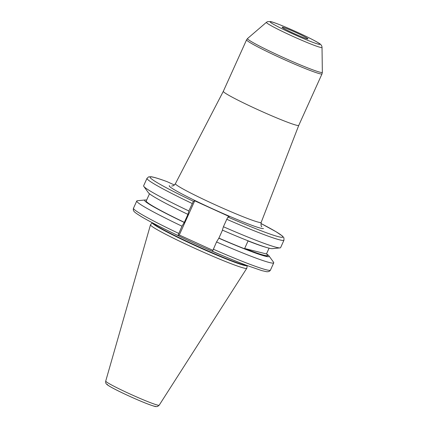 <?xml version="1.0" encoding="UTF-8"?>
<svg xmlns="http://www.w3.org/2000/svg" width="428" height="428" viewBox="0 0 428 428"><rect width="100%" height="100%" fill="white"/><g stroke="black" fill="none" stroke-linecap="round" stroke-linejoin="round"><path stroke-width="0.64" d="M246.817 268.212A52.826 3.221 -155.7 0 1 246.79 268.286A52.826 3.221 -155.7 0 1 246.624 268.404A52.826 3.221 -155.7 0 1 196.029 248.866A52.826 3.221 -155.7 0 1 150.496 224.807A52.826 3.221 -155.7 0 1 150.538 224.737L152.218 222.683A52.136 3.178 -155.7 0 0 196.645 246.266A52.136 3.178 -155.7 0 0 247.058 265.767A52.136 3.178 -155.7 0 0 247.245 265.59L246.817 268.212M188.844 210.967L187.967 214.278L184.329 222.346L181.975 226.182L177.936 235.496L179.284 235.015L194.729 200.812L193.381 201.294L188.844 210.967A75.146 4.58 -155.7 0 1 143.813 186.399A75.146 4.58 -155.7 0 1 143.631 185.784L146.997 178.332A75.146 4.58 -155.7 0 0 192.209 203.514M226.781 219.286A75.146 4.58 -155.7 0 0 283.967 240.178L280.608 247.63A75.146 4.58 -155.7 0 1 280.351 247.828A75.146 4.58 -155.7 0 1 280.024 247.898L272.262 248.647A68.341 4.162 -155.7 0 1 222.383 230.104L223.416 226.738L226.781 219.286L227.953 217.06L229.301 216.579L194.729 200.812M280.024 247.898A75.146 4.58 -155.7 0 1 223.416 226.738M184.329 222.346A66.511 4.05 -155.7 0 1 146.242 200.978L149.49 193.782M184.168 222.4A68.341 4.162 -155.7 0 1 144.808 200.042A68.341 4.162 -155.7 0 1 145.108 199.983A68.341 4.162 -155.7 0 1 146.633 200.106M181.975 226.182A75.146 4.58 -155.7 0 1 136.762 201A75.146 4.58 -155.7 0 1 137.014 200.796A75.146 4.58 -155.7 0 1 137.345 200.732L145.108 199.983M178.706 233.421A75.146 4.58 -155.7 0 1 133.493 208.233C132.701 211.202 134.044 212.037 141.727 216.868C149.827 221.634 161.896 227.84 177.925 235.496L177.936 235.496M266.419 22.32L267.596 21.635L270.56 21.587C273.433 22.096 283.914 26.199 295.555 31.458C306.095 36.198 315.564 41.013 318.539 42.966C320.845 44.191 322.006 45.678 322.022 47.422A30.516 1.862 -155.7 0 1 321.91 47.556A30.516 1.862 -155.7 0 1 292.164 36.038A30.516 1.862 -155.7 0 1 266.419 22.32L247.544 38.525L246.582 39.809A41.388 2.52 -155.7 0 0 282.079 58.599A41.388 2.52 -155.7 0 0 321.877 73.98A41.388 2.52 -155.7 0 0 322.022 73.873L298.76 125.383A41.388 2.52 -155.7 0 1 298.76 125.383A41.388 2.52 -155.7 0 1 298.621 125.495A41.388 2.52 -155.7 0 1 258.817 110.114A41.388 2.52 -155.7 0 1 223.32 91.325A41.388 2.52 -155.7 0 1 223.325 91.314L175.41 183.66A47.053 2.868 24.3 0 0 215.691 205.001A47.053 2.868 24.3 0 0 261.016 222.523A47.053 2.868 24.3 0 0 261.182 222.389C260.903 225.272 261.128 226.717 261.85 226.722L261.845 226.717M146.997 178.332L148.596 176.882L151.084 176.743C154.032 177.16 159.334 178.786 166.99 181.616L174.383 184.976M267.602 255.452A66.511 4.05 24.3 0 0 266.462 253.948L244.645 248.491A66.511 4.05 24.3 0 0 267.602 255.452L267.484 255.719A66.511 4.05 -155.7 0 1 218.901 238.112L222.496 230.152M244.645 248.491L248.047 240.964A66.511 4.05 24.3 0 0 266.681 247.507M269.073 248.165L266.462 253.948M212.802 250.305L179.284 235.015M266.51 253.841A68.341 4.162 -155.7 0 1 268.977 255.912L273.551 262.23A75.146 4.58 -155.7 0 1 273.733 262.846L270.469 270.079C269.72 271.406 268.361 271.935 266.393 271.668L261.786 270.614L247.106 265.537C237.299 261.813 225.765 257.057 212.502 251.268L216.547 241.954L218.901 238.112M273.733 262.846A75.146 4.58 -155.7 0 1 216.547 241.954M268.977 255.912A68.341 4.162 -155.7 0 1 218.74 238.171M187.812 214.332A68.341 4.162 -155.7 0 1 148.388 192.718L143.813 186.399M224.438 256.393A52.088 3.173 -155.7 0 1 174.201 233.715M246.897 265.462A52.088 3.173 -155.7 0 1 198.56 246.726A52.088 3.173 -155.7 0 1 152.545 222.86M246.79 268.286L159.173 405.22A29.323 1.787 -155.7 0 1 159.082 405.284A29.323 1.787 -155.7 0 1 131 394.439A29.323 1.787 -155.7 0 1 105.721 381.086L150.496 224.807M193.381 201.294A72.781 4.435 -155.7 0 1 150.367 176.957A72.781 4.435 -155.7 0 1 167.246 181.718M247.544 38.525A41.056 2.504 24.3 0 0 282.18 56.983A41.056 2.504 24.3 0 0 322.193 72.482A41.056 2.504 24.3 0 0 322.348 72.3L322.022 47.422M270.25 21.748A27.301 1.664 24.3 0 0 292.789 33.86A27.301 1.664 24.3 0 0 319.828 44.362A27.301 1.664 24.3 0 0 297.289 32.25A27.301 1.664 24.3 0 0 270.25 21.748M307.925 38.932A14.188 0.867 -155.7 0 1 293.87 33.475A14.188 0.867 -155.7 0 1 282.154 27.178A14.188 0.867 -155.7 0 1 296.208 32.635A14.188 0.867 -155.7 0 1 307.925 38.932M263.471 228.547A51.777 3.157 -155.7 0 1 212.192 208.634A51.777 3.157 -155.7 0 1 169.44 185.656M283.967 240.178L283.914 237.829L282.421 236.031L276.012 231.703L260.909 223.464A72.781 4.435 -155.7 0 1 280.228 237.112A72.781 4.435 -155.7 0 1 227.953 217.06M270.469 270.079A75.146 4.58 -155.7 0 1 213.278 249.192M155.535 406.333A26.515 1.616 -155.7 0 1 129.272 396.13A26.515 1.616 -155.7 0 1 107.38 384.365M171.714 186.025L172.976 185.806C173.602 185.763 174.41 185.051 175.41 183.66M159.173 405.22L157.659 406.418C155.658 406.75 156.113 407.055 147.216 403.786C138.132 400.287 123.275 393.583 114.667 389.084C106.412 384.777 106.668 384.2 106.171 383.659C105.743 383.365 105.593 382.509 105.721 381.086M136.762 201L133.493 208.233M283.01 27.997L282.876 27.857C282.368 28.216 303.099 38.038 306.983 38.745L306.79 38.734M246.582 39.809L223.32 91.325M298.76 125.383L261.182 222.389M322.022 73.873L322.348 72.3"/></g></svg>
